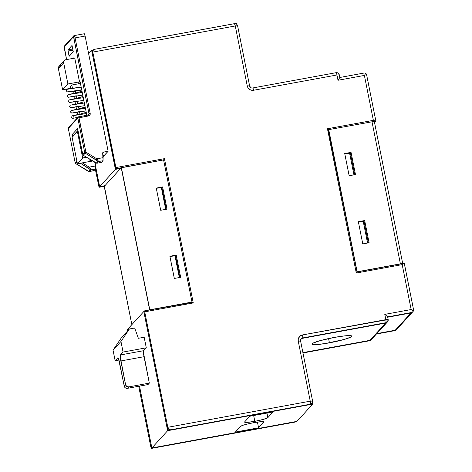 <?xml version="1.0" encoding="UTF-8"?>
<svg xmlns="http://www.w3.org/2000/svg" width="472" height="472" viewBox="0 0 472 472"><rect width="100%" height="100%" fill="white"/><g stroke="black" fill="none" stroke-linecap="round" stroke-linejoin="round"><path stroke-width="0.71" d="M254.821 421.337L253.659 415.525L254.821 421.337L263.453 419.366L267.878 417.614A11.924 1.292 -11.3 0 1 254.821 421.337A11.924 1.292 -11.3 0 1 244.573 422.08A11.924 1.292 -11.3 0 1 244.661 421.874L244.992 422.316L247.039 422.375L254.821 421.337M266.969 413.083L267.878 417.614L273.017 411.973L249.806 416.233L244.661 421.874L249.806 416.233L273.017 411.973L267.878 417.614L266.969 413.083M329.426 342.831A20.326 2.201 -11.3 0 1 311.962 344.1A20.326 2.201 -11.3 0 1 334.371 337.409L319.656 340.766L312.977 343.144L312.01 344.206L316.163 344.601L325.615 343.486L344.141 339.468L350.82 337.091L351.787 336.029L351.127 335.728L344.949 335.846L334.371 337.409A20.326 2.201 -11.3 0 1 351.835 336.135A20.326 2.201 -11.3 0 1 329.426 342.831L328.577 338.566L329.426 342.831M413.59 309.868L404.286 263.441L403.147 263.765L403.578 263.453M374.561 122.732L375.511 121.652L374.561 122.732M375.553 121.646L375.883 121.28L374.384 121.859L375.553 121.646M131.853 324.647L104.371 186.298L99.031 187.242L95.32 169.194L99.079 187.278L99.621 186.688L99.079 187.278L104.371 186.298L104.896 185.72L104.241 186.446L131.853 324.647M156.267 188.092L162.598 186.93L161.943 187.655L156.303 188.257L161.943 187.655L166.262 209.267L161.943 187.655L162.598 186.93L156.267 188.092L160.704 210.288L156.267 188.092M167.035 209.125L160.704 210.288L167.035 209.125L162.598 186.93L167.035 209.125M165.707 209.367L161.389 187.756L165.707 209.367M169.89 256.261L176.221 255.098L175.56 255.824L169.926 256.426L175.56 255.824L179.885 277.442L175.56 255.824L176.221 255.098L169.89 256.261L174.327 278.456L169.89 256.261M180.658 277.294L174.327 278.456L180.658 277.294L176.221 255.098L180.658 277.294M179.33 277.542L175.012 255.924L179.33 277.542M99.657 186.652L115.41 169.371L120.69 168.404L104.931 185.685L99.657 186.652L95.562 166.162L99.657 186.652L104.931 185.685L120.684 168.374L115.41 169.371L99.657 186.652M88.6 53.489L91.603 50.203L115.41 169.371L91.603 50.203L88.6 53.489M103.043 156.84L104.542 154.993L102.908 155.471L104.578 155.164L103.043 156.84M236.69 23.6L235.811 23.759L236.69 23.6L236.85 24.402L236.69 23.6M93.362 49.879L91.603 50.203L93.362 49.879M64.31 60.54L59.035 66.328A2.708 2.667 42.4 0 0 58.398 68.635L63.673 62.847A2.708 2.667 -137.6 0 1 65.785 59.726L74.753 58.08L79.502 81.862L78.187 83.308L80.34 82.913L78.187 83.308L79.502 81.862L74.753 58.08L65.785 59.726L64.074 60.841L63.673 62.847L67.897 83.986L62.623 89.774L70.676 88.299L62.623 89.774L67.897 83.986L79.502 81.862L67.897 83.986L63.673 62.847L58.398 68.635L62.623 89.774L58.398 68.635L58.799 66.623L60.51 65.508M149.654 309.945L191.992 302.062L192.328 302.357L144.379 310.912L143.854 311.49L144.444 310.936L144.721 311.827L167.796 427.296L167.135 428.016L143.854 311.49L167.135 428.016L168.28 429.744L170.303 430.175L310.116 404.539L170.303 430.175L310.116 404.539L311.827 403.424M143.818 311.526L128.06 328.813L143.818 311.526L167.631 430.694L151.872 447.981L139.517 386.125L151.872 447.981L167.631 430.694L312.724 404.091L312.417 402.581L312.724 404.091L296.965 421.378L312.724 404.091L167.631 430.694L143.818 311.526M127.582 330.624L127.499 329.426L128.03 328.848L128.295 330.193L128.03 328.848L127.499 329.426L127.582 330.624M139.476 386.137L151.842 448.017L151.347 448.311L150.656 446.093L138.703 386.279L150.656 446.093A2.708 0.389 79.6 0 0 151.471 448.4A2.708 0.389 79.6 0 0 151.512 448.376L296.929 421.413L151.512 448.376L296.929 421.413L151.842 448.017L139.476 386.137M128.331 330.158L128.06 328.813L128.331 330.158M146.285 347.799L144.172 337.232L138.367 338.294L134.673 328.016L129.399 328.984L121.487 337.663L129.399 328.984L120.956 341.486L113.044 350.165L121.487 337.663L113.044 350.165L120.956 341.486L123.068 352.059L120.431 354.95L120.277 357.009L125.581 384.739L124.26 386.184L118.572 358.879L117.793 357.841L115.156 360.738L113.044 350.165L115.156 360.738L118.95 360.042L115.156 360.738L117.793 357.841A5.422 0.785 79.6 0 1 117.876 357.794A5.422 0.785 79.6 0 1 119.51 362.402L124.26 386.184A2.708 2.667 42.4 0 0 127.428 388.344L128.75 386.898A2.708 2.667 -137.6 0 1 125.581 384.739L124.26 386.184L124.667 387.158L125.41 387.913L127.428 388.344L128.75 386.898L149.323 383.122L143.488 352.755L143.647 350.696L146.285 347.799L144.172 337.232L138.367 338.294L134.673 328.016L129.399 328.984L120.956 341.486L123.068 352.059L146.285 347.799L143.647 350.696L120.431 354.95L123.068 352.059L146.285 347.799M148.007 384.574L149.323 383.122L148.007 384.574L127.428 388.344L148.007 384.574M403.802 263.346L357.009 271.925L328.317 129.416L328.73 129.629L356.985 271.966L402.374 263.612M369.476 340.754A2.708 0.389 -100.4 0 0 369.523 340.766L371.364 339.563A2.708 2.667 -137.6 0 1 369.889 340.383L302.918 352.661L369.889 340.383L302.971 352.95L369.558 340.743A2.708 0.389 79.6 0 1 369.523 340.766A2.708 0.389 -100.4 0 0 369.558 340.743A2.708 2.667 42.4 0 0 371.033 339.928A2.708 2.667 -137.6 0 1 369.558 340.743L371.6 339.262M301.968 338.406L385.677 323.06L369.924 340.341L302.912 352.631L369.924 340.341A2.708 2.667 42.4 0 0 371.399 339.527L387.152 322.246A2.708 2.667 -137.6 0 1 385.677 323.06L301.968 338.406M296.965 421.378L151.872 447.981L296.965 421.378M258.579 427.815L263.724 422.169L262.574 421.643L255.8 422.322L249.015 423.644L243.269 425.183L240.508 426.428L235.369 432.069L258.579 427.815L257.435 422.08L258.579 427.815L263.647 421.803L263.724 422.169A11.924 1.292 -11.3 0 0 263.813 421.962L263.813 421.956A11.924 1.292 -11.3 0 0 252.715 422.871A11.924 1.292 -11.3 0 0 240.508 426.428L235.369 432.069L258.579 427.815M191.886 302.198L144.397 310.901L144.721 311.827L193.26 302.924L192.328 302.357L193.26 302.924L164.433 158.657L163.459 160.049L164.433 158.657L115.894 167.554L92.819 52.085L235.274 25.966L247.257 85.945L248.065 87.898L250.479 89.91L253.588 90.264L336.949 74.983L338.005 80.264L364.39 75.431L373.364 120.348L327.462 128.762L356.289 273.034L402.191 264.621L411.165 309.538L384.786 314.376L385.842 319.656L302.481 334.943L299.726 336.371L298.257 339.097L298.263 341.197L310.246 401.176L167.796 427.296L144.721 311.827L193.26 302.924L164.433 158.657L115.894 167.554L115.97 168.758L121.251 167.79L120.72 168.368L115.445 169.336L115.97 168.758L121.251 167.79L120.72 168.368L115.445 169.336L92.164 52.805L92.819 52.085L115.97 168.758L115.445 169.336L92.164 52.805L92.831 50.463M374.39 121.888L375.517 121.682L374.39 121.888M93.326 49.92L92.795 50.498A2.708 2.667 42.4 0 0 92.164 52.805L92.819 52.085L235.274 25.966A2.708 0.389 -100.4 0 0 234.454 23.665A2.708 0.389 -100.4 0 0 234.413 23.688L94.158 49.395M344.719 153.542L351.05 152.379L350.389 153.099L344.767 153.772L349.61 153.247L353.929 174.858L349.61 153.247L351.05 152.379L344.719 153.542L349.156 175.732L344.719 153.542M355.487 174.575L349.156 175.732L355.487 174.575L351.05 152.379L355.487 174.575M354.708 174.717L350.389 153.099L354.708 174.717M358.342 221.71L364.673 220.548L364.012 221.274L358.39 221.94L363.233 221.415L367.552 243.033L363.233 221.415L364.673 220.548L358.342 221.71L362.773 243.906L358.342 221.71M369.104 242.744L362.773 243.906L369.104 242.744L364.673 220.548L369.104 242.744M368.331 242.885L364.012 221.274L368.331 242.885M70.34 86.612L71.791 85.019L80.446 83.432L71.791 85.019L72.422 88.187L71.791 85.019L70.34 86.612L70.711 88.494L70.34 86.612M95.586 166.498L99.621 186.688L104.896 185.72L99.621 186.688L95.586 166.498M339.262 74.859L339.787 77.502L338.005 80.264L364.39 75.431L373.364 120.348L375.553 121.162L374.302 121.575L375.901 121.233L373.364 120.348L327.462 128.762L328.317 129.416L327.462 128.762L356.289 273.034L357.003 271.931L328.601 129.741M301.384 338.695L302.682 337.946L386.043 322.665L385.712 323.025L302.351 338.306L385.712 323.025L387.423 321.91M356.985 271.966L356.289 273.034L402.191 264.621L403.147 263.765L402.191 264.621L411.165 309.538L384.786 314.376L387.506 316.594L384.786 314.376L385.842 319.656L388.149 319.538A2.708 2.667 -137.6 0 1 386.043 322.665L385.712 323.025A2.708 2.667 42.4 0 0 387.188 322.211L386.043 322.665A2.708 0.389 -100.4 0 0 385.842 319.656L386.043 322.665L302.351 338.306A2.708 2.667 42.4 0 0 301.047 338.949M402.339 263.612L400.398 263.854L371.989 121.693L400.398 263.854L357.133 271.783L328.73 129.629L373.971 121.451L328.73 129.629L357.009 271.919L403.884 263.329M121.251 167.79L149.659 309.939L191.992 302.062L163.589 159.908L121.251 167.79M71.242 91.143L71.396 91.898L81.756 89.999L71.396 91.898L71.242 91.143M72.245 90.96L71.396 91.898L72.245 90.96M86.506 157.27L82.683 157.972L77.402 131.552L78.151 131.411L77.402 131.552L82.683 157.972L77.408 163.76L72.127 137.334L77.402 131.552L72.127 137.334L77.408 163.76L89.013 161.63L90.329 160.185L91.031 160.055L90.329 160.185L89.013 161.63L77.408 163.76L82.683 157.972L86.506 157.27M149.323 383.122L128.75 386.898L126.726 386.468L125.581 384.739L120.832 360.956L144.043 356.702L149.323 383.122M121.381 167.643L163.589 159.908L191.992 302.062L149.789 309.797L121.381 167.643M412.711 311.821L411 312.942L387.713 317.208L411 312.942L395.247 330.223L376.798 333.604L395.247 330.223L411 312.942A2.708 2.667 -137.6 0 0 412.475 312.122L396.722 329.409A2.708 2.667 42.4 0 1 395.247 330.223L396.214 329.839L397.359 328.146M387.388 321.945L385.677 323.06L369.924 340.341L371.635 339.226M413.602 310.322L413.307 311.172L412.351 310.393L413.307 311.172L412.51 312.086A2.708 2.667 42.4 0 1 411.035 312.901L387.707 317.178L411.035 312.901L412.746 311.786M396.161 330.022L396.686 329.444A2.708 2.667 -137.6 0 1 395.212 330.258L376.432 334.005L395.212 330.258L376.762 333.639L395.212 330.258L396.922 329.143M411.366 312.541L387.654 316.889L411.366 312.541M366.608 74.729L366.697 75.308M364.118 73.036L363.528 73.148M366.419 74.192L365.782 73.325L364.39 75.431L365.782 73.325L364.703 73.024M252.732 87.987A2.708 2.667 -137.6 0 1 249.564 85.827L247.257 85.945A5.422 5.334 42.4 0 0 253.588 90.264A2.708 0.389 -100.4 0 0 252.774 87.957A2.708 0.389 -100.4 0 0 252.732 87.987A2.708 0.389 79.6 0 1 252.774 87.957A2.708 0.389 79.6 0 1 253.588 90.264L336.949 74.983A2.708 0.389 -100.4 0 0 336.135 72.676A2.708 0.389 -100.4 0 0 336.093 72.7A2.708 0.389 79.6 0 1 336.135 72.676A2.708 0.389 79.6 0 1 336.949 74.983L339.279 74.812L336.949 74.983L338.005 80.264L339.752 77.603M93.126 50.179L92.819 52.085L92.795 51.064L93.757 49.566M234.501 23.671L235.274 25.966L237.563 25.759M234.413 23.688L234.454 23.665C236.083 23.523 237.133 24.231 237.599 25.795L235.274 25.966L247.257 85.945L249.564 85.827M167.796 427.296L167.135 428.016A2.708 2.667 42.4 0 0 170.303 430.175L170.634 429.815L168.846 429.125L167.796 427.296L168.846 429.125L170.634 429.815L310.446 404.179L310.116 404.539A2.708 2.667 42.4 0 0 311.591 403.725L311.921 403.365A2.708 2.667 -137.6 0 1 310.446 404.179A2.708 0.389 -100.4 0 0 310.246 401.176L167.796 427.296M300.876 339.126L301.207 338.76A2.708 2.667 -137.6 0 1 302.682 337.946A2.708 0.389 -100.4 0 0 302.481 334.943A5.422 5.334 42.4 0 0 298.263 341.197L300.587 341.02L298.263 341.197L310.246 401.176L312.558 401.052A2.708 2.667 -137.6 0 1 311.921 403.365L310.446 404.179L310.246 401.176L312.576 401.005L311.921 403.365M412.463 312.016L411.932 312.328L412.463 312.016M411.779 309.968L411.165 309.538L411.779 309.968M387.624 316.895L387.506 316.594L387.624 316.895M300.558 340.99A2.708 2.667 -137.6 0 1 302.682 337.946A2.708 0.389 79.6 0 0 302.481 334.943L388.149 319.538L387.636 316.818M395.725 330.37L394.881 330.618L396.362 329.763M296.233 421.75L296.599 421.773M395.324 330.547L394.881 330.618M404.286 263.441L403.961 263.317M143.647 350.696A5.422 0.785 -100.4 0 0 144.043 356.702L120.832 360.956A5.422 0.785 79.6 0 1 120.431 354.95L143.647 350.696M90.695 159.89L89.474 161.607L89.397 161.212L89.474 161.607L91.261 160.197L90.701 160.114M73.833 58.434L73.579 57.914L73.166 58.369L73.597 57.909L73.779 58.257M75.402 91.161L75.774 93.031L75.402 91.161M76.322 95.775L76.83 98.318L76.322 95.775M77.379 101.061L77.886 103.604L77.379 101.061M78.435 106.347L78.942 108.885L78.435 106.347M79.491 111.628L79.998 114.171L79.491 111.628M77.597 114.631L77.084 112.13M76.541 109.345L76.039 106.843L76.541 109.345M75.485 104.064L74.983 101.557L75.485 104.064M74.428 98.778L73.915 96.276M73.372 93.491L72.983 91.603M84.299 33.748L74.275 35.589A2.708 0.389 79.6 0 1 75.089 37.89L85.113 36.055A2.708 0.389 -100.4 0 0 84.299 33.748A2.708 0.389 -100.4 0 0 84.258 33.772L85.113 36.055L108.135 151.258L103.551 152.096L102.689 153.04L103.551 152.096L102.896 152.503L103.126 157.654L96.778 158.816L85.88 152.114L79.007 117.705L88.506 115.965L89.875 115.068L90.193 113.463L75.089 37.89A2.708 0.389 -100.4 0 0 74.275 35.583L73.644 35.937A1.086 1.068 42.4 0 0 73.39 36.863A1.086 1.068 -137.6 0 1 74.234 35.612A2.708 0.389 79.6 0 1 74.275 35.589A2.708 0.389 -100.4 0 0 74.234 35.612A1.086 1.068 42.4 0 0 73.638 35.943L64.546 45.914A1.086 1.068 42.4 0 0 64.292 46.84L66.593 59.572L64.292 46.84L73.39 36.863L73.62 37.17L89.007 113.799L87.816 115.109L89.007 113.799A1.086 1.068 -137.6 0 1 88.193 115.044M79.992 81.16L86.813 115.292L79.992 81.16L79.715 80.275L79.266 80.671L79.662 80.24L79.992 81.16L79.385 81.261L79.992 81.149L79.385 81.267M68.918 55.301L69.26 56.209L73.278 51.802L72.015 45.459L67.992 49.867L68.068 51.07L68.918 55.301L70.328 55.041L68.918 55.301L67.992 49.867L72.877 48.976L67.992 49.867L72.027 45.448L73.278 51.802L69.26 56.209L68.918 55.301M101.397 162.303L103.061 160.704L98.719 161.501L97.203 163.165L101.545 162.368L103.061 160.704L102.689 153.241A1.086 1.068 -137.6 0 1 103.551 152.096L108.135 151.258L104.707 154.922M92.618 161.029L89.474 161.607L92.618 161.029M73.862 135.434L73.325 135.529L77.957 130.449L73.325 135.529L73.408 135.93L72.894 135.535L73.862 135.434M65.136 45.589A1.086 1.068 -137.6 0 0 64.292 46.84L73.39 36.863L73.903 38.226L75.089 37.89L73.903 38.226L89.007 113.799L90.193 113.463L75.089 37.89L85.113 36.055L108.135 151.258L104.772 154.946L102.89 155.288L104.76 154.958L102.89 155.288M73.113 50.144L68.068 51.07L73.113 50.144M75.703 163.583L75.201 162.864L76.865 161.046L75.201 162.864A1.086 1.068 42.4 0 0 75.703 163.583L88.854 171.336A1.086 1.068 42.4 0 0 89.621 171.483A1.086 1.068 -137.6 0 1 88.854 171.336L90.37 169.672A1.086 1.068 42.4 0 0 91.137 169.82A1.086 1.068 -137.6 0 1 90.37 169.672L80.411 163.206L88.512 168.191L89.196 167.135L82.264 162.869L89.196 167.135L95.545 165.973L95.208 162.58L95.545 165.973L89.196 167.135L91.137 169.82L89.621 171.483L93.963 170.687L95.48 169.023L91.137 169.82L95.48 169.023L95.545 165.973L95.48 169.023L93.963 170.687L89.621 171.483L91.137 169.82L89.196 167.135L88.512 168.191L90.37 169.672L88.624 171.324L75.703 163.583L77.072 162.085L75.691 163.595L86.588 170.298C88.175 171.265 89.167 171.666 89.574 171.507L89.468 171.501M101.468 162.386L97.203 163.165L98.719 161.501L96.778 158.816L98.719 161.501L103.061 160.704L103.126 157.654L96.778 158.816L85.88 152.114L78.682 116.779L79.007 117.705L77.821 118.041L68.328 128.455A1.086 1.068 -137.6 0 1 68.582 127.528A1.086 1.068 42.4 0 0 68.328 128.455L75.195 162.887L68.328 128.455L77.821 118.041L84.695 152.45L82.783 154.55L77.597 128.596L71.927 134.815L72.375 137.057L71.927 134.815L72.894 135.535L71.927 134.815L77.597 128.596L77.709 129.039M93.816 170.622L89.574 171.507M83.284 155.27L82.783 154.55A1.086 1.068 42.4 0 0 83.284 155.27L85.88 152.114L85.196 153.17L96.093 159.872L96.778 158.816L96.093 159.872L97.952 161.359A1.086 1.068 42.4 0 0 98.719 161.501A1.086 1.068 -137.6 0 1 97.952 161.359L96.435 163.023L95.698 162.805L83.284 155.27L85.196 153.17L97.875 161.176L96.435 163.023L83.284 155.27L94.17 161.984C95.757 162.946 96.748 163.347 97.155 163.194L101.504 162.392M77.355 117.41L77.432 117.817L77.355 117.41M97.203 163.165L96.902 163.129L97.203 163.165A1.086 1.068 -137.6 0 1 96.435 163.023A1.086 1.068 42.4 0 0 97.203 163.165M69.172 127.204A1.086 1.068 -137.6 0 0 68.582 127.528L78.075 117.115L88.754 114.725A1.086 1.068 -137.6 0 0 89.007 113.799L90.193 113.463A2.171 2.13 42.4 0 1 88.506 115.965L88.175 115.038L88.506 115.965L77.821 118.041A1.086 1.068 -137.6 0 1 78.665 116.79L78.665 116.79A1.086 1.068 42.4 0 0 77.821 118.041L84.695 152.45L85.88 152.114L84.695 152.45A1.086 1.068 42.4 0 0 85.196 153.17A1.086 1.068 -137.6 0 1 84.695 152.45L82.783 154.55L77.597 128.596M83.273 155.276L82.777 154.568L77.62 128.767M88.164 115.05L78.7 116.785M68.582 127.528L68.316 128.472L75.195 162.887L75.691 163.595M64.546 45.914C64.186 45.619 64.139 46.533 64.404 48.663L64.416 48.675M71.284 91.35L81.715 89.792L67.549 91.981L66.204 90.872L66.463 89.78L67.248 89.255L81.184 87.137L71.325 88.382L67.655 89.279M75.42 95.904L68.953 97.161L82.771 95.079L68.953 97.161L75.42 95.904M76.476 101.191L70.009 102.442L83.827 100.365L70.009 102.442L76.476 101.191M77.532 106.471L71.066 107.728L84.883 105.645L71.066 107.728L77.532 106.471M78.588 111.758L72.122 113.014L85.939 110.932L72.122 113.014L78.588 111.758M77.39 117.587L72.328 118.301L71.484 117.31L72.263 115.787L86.465 113.557M79.207 114.377L86.223 112.336M78.151 109.091L85.166 107.05M77.107 103.805L84.11 101.763M76.033 98.524L83.054 96.483M74.989 93.238L81.998 91.196M68.711 94.565L72.381 93.668L82.246 92.435L68.115 94.612L67.26 96.164L68.611 97.261L75.467 95.899M69.767 99.852L73.437 98.955L83.302 97.722M70.824 105.132L74.493 104.235L84.358 103.002M71.88 110.418L75.55 109.522L85.414 108.289M72.936 115.705L76.606 114.808L86.47 113.575M104.365 186.31L99.085 187.278M374.32 121.528L402.728 263.683M237.599 25.795L249.588 85.78C250.573 87.686 251.635 88.417 252.774 87.957L336.135 72.676C337.763 72.535 338.813 73.248 339.279 74.812L339.81 77.479L363.859 73.071M234.454 23.665L94.353 49.348M301.207 338.76L300.587 341.026L312.576 401.005M388.173 319.491L387.518 321.845M296.546 421.803L151.471 448.4M376.414 334.023L395.135 330.589M369.523 340.766L302.977 352.967M366.638 74.877L375.901 121.233M404.309 263.394L413.572 309.75M76.529 109.351L76.027 106.843M75.473 104.064L74.971 101.563M66.581 59.578L64.404 48.663M77.886 117.321L73.425 118.23C74.452 117.245 74.263 116.401 72.865 115.705M79.16 114.383L86.217 112.318M85.945 110.944L72.422 112.914M68.198 91.78L81.721 89.81M81.992 91.179L74.942 93.244M69.254 97.061L82.777 95.09M83.048 96.465L75.998 98.53M70.31 102.347L83.833 100.377M84.105 101.751L77.06 103.81M71.366 107.634L84.889 105.663M85.161 107.038L78.104 109.103M83.296 97.704L69.154 99.905L68.316 101.439L69.655 102.548L76.523 101.185M84.352 102.99L70.216 105.191L69.372 106.719L70.711 107.834L77.579 106.465M85.408 108.277L71.119 110.548L70.434 112.029L71.762 113.115L78.635 111.752"/></g></svg>
